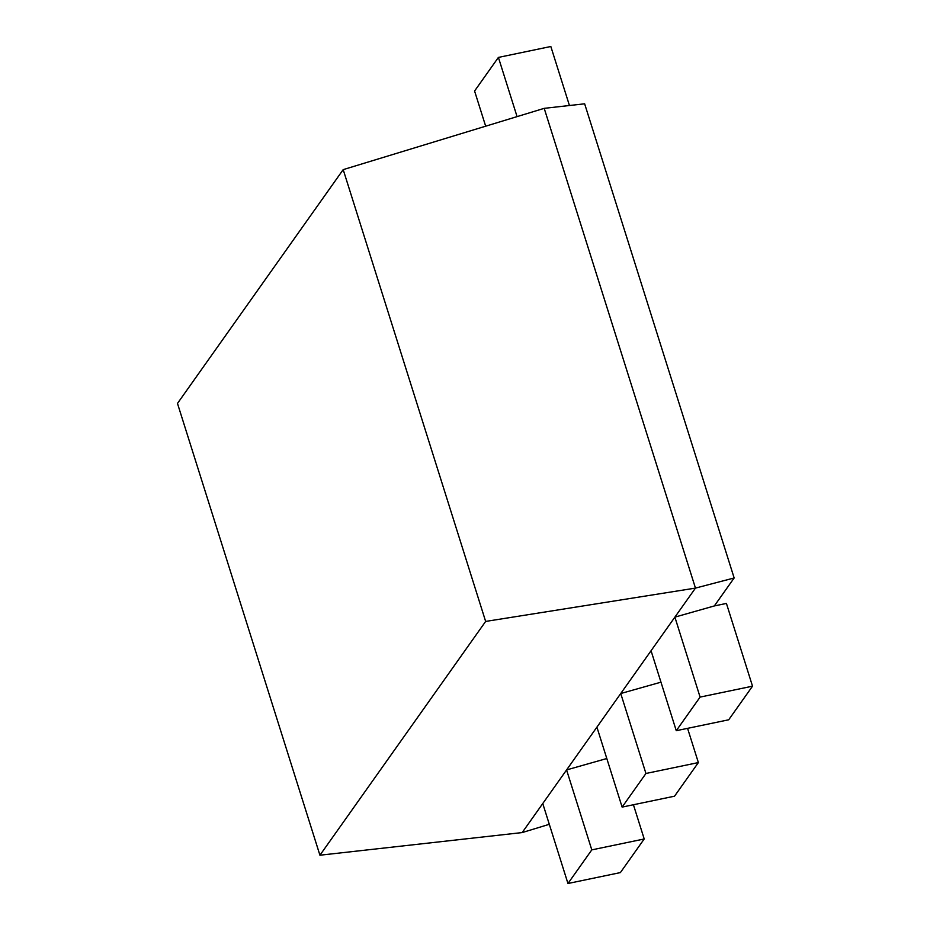 <?xml version="1.0" encoding="UTF-8"?>
<svg xmlns="http://www.w3.org/2000/svg" width="930" height="930" viewBox="0 0 930 930"><rect width="100%" height="100%" fill="white"/><g stroke="black" fill="none" stroke-linecap="round" stroke-linejoin="round"><path stroke-width="1.4" d="M660.974 682.178L620.74 693.524L651.058 650.744L676.273 730.701L728.69 719.797L752.521 686.177L726.423 603.419L714.333 605.942L734.154 577.972L584.645 103.811L544.201 108.345L343.193 169.632L177.479 403.422L319.932 855.216L485.646 621.426L343.193 169.632M734.154 577.972L695.466 588.097L544.201 108.345M660.184 682.341L660.765 681.516M606.813 758.566L606.023 758.74L606.604 757.915M714.333 605.942L674.889 617.125L695.466 588.097L485.646 621.426M549.305 824.306L522.183 832.571L620.74 693.524L645.943 773.481L698.372 762.577L687.572 728.353M606.023 758.74L566.579 769.924L591.794 849.881L644.211 838.976L633.423 804.752M569.439 105.509L550.827 46.5L498.41 57.416L474.579 91.024L485.669 126.189M517.068 116.61L498.41 57.416M651.058 650.744L674.889 617.125L700.092 697.093L752.521 686.177M522.183 832.571L319.932 855.216M644.211 838.976L620.391 872.584L567.963 883.5L591.794 849.881M542.76 803.543L567.963 883.5M698.372 762.577L674.541 796.185L622.124 807.101L645.943 773.481M596.909 727.144L622.124 807.101M676.273 730.701L700.092 697.093"/></g></svg>
